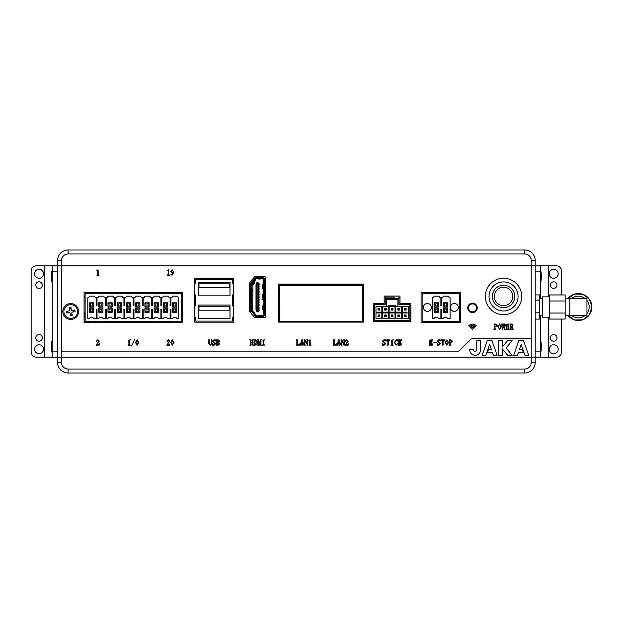 <?xml version="1.0" encoding="UTF-8"?>
<svg xmlns="http://www.w3.org/2000/svg" width="623" height="623" viewBox="0 0 623 623"><rect width="100%" height="100%" fill="white"/><g stroke="black" fill="none" stroke-linecap="round" stroke-linejoin="round"><path stroke-width="0.93" d="M57.542 271.122L52.262 271.122L52.262 265.842L57.542 265.842L57.542 357.158L535.219 357.158L535.219 362.438A10.56 10.56 0 0 1 524.659 372.99L68.094 372.99A10.56 10.56 0 0 1 57.542 362.438A10.56 10.56 0 0 0 68.094 372.99A10.56 10.56 0 0 1 57.542 362.438L57.542 357.158L52.262 357.158L52.262 351.878L57.542 351.878M467.756 307.855A4.75 4.75 0 0 0 472.507 312.606A4.75 4.75 0 0 0 477.257 307.855A4.75 4.75 0 0 0 472.507 303.105A4.75 4.75 0 0 0 467.756 307.855M62.822 311.5A7.92 7.92 0 0 0 70.734 319.42A7.92 7.92 0 0 0 78.654 311.5A7.92 7.92 0 0 0 70.734 303.58A7.92 7.92 0 0 0 62.822 311.5M505.907 324.24L508.781 324.022L508.968 325.12L507.831 324.24L506.701 324.482L506.701 326.366L508.313 325.564L508.313 327.394L506.701 326.584L506.701 328.835L507.768 329.076L509.038 328.056L508.859 329.302L505.744 329.302L506.188 328.835L505.907 324.24M334.224 340.322L334.224 344.667L335.345 344.916L336.56 343.888L336.436 345.134L333.266 345.134L333.71 344.667L333.71 340.322L333.266 339.854L334.66 339.854L334.224 340.322M499.623 323.944L501.351 326.647L499.623 329.372L497.902 326.647L499.623 323.944M450.927 342.642L449.962 342.642L450.406 345.134L449.012 345.134L449.456 344.667L449.456 340.322L449.012 339.854L450.842 339.854L452.462 341.202L450.927 342.642M443.662 344.916L441.972 345.134L442.564 344.667L442.564 340.384L442.283 340.072L441.092 340.999L441.372 339.854L444.292 339.854L444.542 340.999L443.444 340.072L443.078 340.415L443.078 344.667L443.662 344.916M346.676 343L347.634 341.147L346.637 340.002L345.734 340.695L345.664 341.544L345.29 341.085L346.754 339.784L348.226 341.085L345.586 344.69L347.4 344.69L348.296 343.818L348.109 345.134L345.22 345.134L346.676 343M173.895 342.479L172.337 345.204L170.749 342.479L172.337 339.784L173.895 342.479M98.099 269.845L98.232 274.486L99.112 275.195L96.838 275.195L97.718 274.494L97.718 270.849L96.838 270.359L98.099 269.845M168.568 269.845L168.693 274.486L169.573 275.195L167.299 275.195L168.179 274.494L168.179 270.849L167.299 270.359L168.568 269.845M468.776 325.712L469.625 326.561A4.081 4.081 0 0 1 475.396 326.561L476.245 325.712A5.28 5.28 0 0 0 468.776 325.712M472.507 329.442L473.496 328.453A1.402 1.402 0 0 0 471.518 328.453L472.507 329.442M470.147 327.083L470.996 327.932A2.134 2.134 0 0 1 474.017 327.932L474.866 327.083A3.341 3.341 0 0 0 470.147 327.083M436.622 342.494L433.18 342.276L436.622 342.494M401.851 344.916L400.48 345.134L400.698 344.457L399.662 342.284L399.211 342.938L399.647 345.134L398.253 345.134L398.697 344.667L398.697 340.322L398.253 339.854L399.647 339.854L399.211 342.549L400.651 340.501L400.34 339.854L401.625 339.854L400.005 341.801L401.851 344.916M391.587 340.072L393.417 339.854L392.389 340.322L392.389 344.667L393.417 345.134L390.855 345.134L391.875 344.667L391.587 340.072M385.209 343.779L382.569 341.085L384.072 339.784L385.388 339.784L385.497 341.038L384.025 340.002L383.005 341.022L385.645 343.779L384.134 345.204L382.748 345.204L382.491 343.655L384.157 344.986L385.209 343.779M305.091 339.854L307.116 343.88L307.178 340.322L306.664 339.854L307.91 339.854L307.396 340.322L307.396 345.134L304.888 340.563L304.834 344.667L305.348 345.134L304.102 345.134L304.608 344.667L304.608 340.322L304.102 339.854L305.091 339.854M297.35 340.322L297.35 344.667L298.472 344.916L299.694 343.888L299.57 345.134L296.4 345.134L296.844 344.667L296.844 340.322L296.4 339.854L297.794 339.854L297.35 340.322M260.982 340.322L260.982 344.667L261.426 345.134L260.032 345.134L260.469 340.688L259.378 345.134L258.202 340.773L258.638 345.134L257.54 345.134L257.977 344.667L257.977 340.322L257.54 339.854L258.514 339.854L259.37 343.841L260.375 339.854L261.426 339.854L260.982 340.322M252.993 340.322L252.993 344.667L253.436 345.134L252.042 345.134L252.479 342.494L250.719 342.494L251.162 345.134L249.768 345.134L250.205 344.667L250.205 340.322L249.768 339.854L251.162 339.854L250.719 342.276L252.479 342.276L252.042 339.854L253.436 339.854L252.993 340.322M215.184 343.779L212.544 341.085L214.055 339.784L215.371 339.784L215.48 341.038L214.001 340.002L212.988 341.022L215.628 343.779L214.117 345.204L212.731 345.204L212.474 343.655L214.141 344.986L215.184 343.779M128.704 340.072L130.526 339.854L129.506 340.322L129.506 344.667L130.526 345.134L127.964 345.134L128.992 344.667L128.704 340.072M137.161 339.784L138.89 342.479L137.161 345.204L135.44 342.479L137.161 339.784M182.259 322.317L182.259 292.499L84.082 292.499L84.082 322.317L182.259 322.317M233.555 322.177L233.555 278.652L194.765 278.652L194.765 322.177L233.555 322.177M249.714 311.477L254.309 317.224A1.316 1.316 0 0 0 255.337 317.714L264.331 317.714A1.316 1.316 0 0 0 265.655 316.398L265.655 277.866A1.316 1.316 0 0 0 264.331 276.55L255.337 276.55A1.316 1.316 0 0 0 254.309 277.04L249.714 282.78A1.316 1.316 0 0 0 249.426 283.605L249.426 310.659A1.316 1.316 0 0 0 249.714 311.477M363.606 322.138L363.606 284.104L278.676 284.104L278.676 322.138L363.606 322.138M373.309 303.611L373.309 321.499L410.884 321.499L410.884 303.611L400.013 303.611L400.013 296.057L384.181 296.057L384.181 303.611L373.309 303.611M460.67 322.317L460.67 292.499L421.086 292.499L421.086 322.317L460.67 322.317M456.939 351.878L61.498 351.878L61.498 357.158L57.573 357.158L57.573 265.842L535.219 265.842L535.219 357.158L531.255 357.158L531.255 338.686L472.32 338.686A2.64 2.64 0 0 0 470.458 339.457L458.808 351.107A2.64 2.64 0 0 1 456.939 351.878M134.856 339.247L131.702 345.866L134.856 339.247M209.32 343.935L210.27 344.986L211.376 343.904L211.376 340.322L210.932 339.854L212.03 339.854L211.594 343.888L210.216 345.204L208.806 343.919L208.37 339.854L209.764 339.854L209.32 340.322L209.32 343.935M218.214 345.134L216.282 345.134L216.796 344.667L216.796 340.322L216.282 339.854L218.105 339.854L219.584 341.061L218.611 342.276L219.802 343.779L218.214 345.134M254.239 344.667L254.239 340.322L253.802 339.854L255.173 339.854C256.614 340.033 257.307 340.874 257.244 342.385C257.354 344.028 256.637 344.94 255.103 345.134L253.802 345.134L254.239 344.667M262.968 340.072L264.798 339.854L263.77 340.322L263.77 344.667L264.798 345.134L262.228 345.134L263.256 344.667L262.968 340.072M302.864 344.542L302.537 343.156L301.166 343.156L301.244 345.134L300.138 345.134L301.75 339.862L302.241 339.706L303.876 344.916L302.521 345.134L302.864 344.542M310.129 339.784L310.254 344.426L311.134 345.134L308.86 345.134L309.74 344.433L309.74 340.789L308.86 340.298L310.129 339.784M388.947 344.916L387.257 345.134L387.849 344.667L387.849 340.384L387.568 340.072L386.377 340.999L386.657 339.854L389.577 339.854L389.827 340.999L388.729 340.072L388.355 340.415L388.355 344.667L388.947 344.916M397.739 343.686L396.189 345.204L394.297 342.51L396.329 339.784L397.482 339.784L397.739 341.116L396.251 340.002L394.881 342.51L396.22 344.986L397.739 343.686M429.379 340.072L432.253 339.854L432.44 340.952L431.303 340.072L430.174 340.322L430.174 342.198L431.786 341.396L431.786 343.226L430.174 342.424L430.174 344.675L431.233 344.916L432.51 343.888L432.331 345.134L429.216 345.134L429.66 344.667L429.379 340.072M439.924 343.779L437.284 341.085L438.787 339.784L440.103 339.784L440.212 341.038L438.74 340.002L437.72 341.022L440.36 343.779L438.849 345.204L437.463 345.204L437.214 343.655L438.872 344.986L439.924 343.779M173.311 272.352L172.088 273.217L170.749 271.581L172.275 269.845L173.895 272.267L172.01 275.273L171.037 274.611L171.348 274.245L172.003 275.055L173.311 272.352M168.241 343L169.207 341.147L168.21 340.002L167.307 340.695L167.237 341.544L166.863 341.085L168.327 339.784L169.791 341.085L167.151 344.69L168.973 344.69L169.869 343.818L169.682 345.134L166.785 345.134L168.241 343M97.78 343L98.746 341.147L97.741 340.002L96.838 340.695L96.767 341.544L96.394 341.085L97.866 339.784L99.33 341.085L96.69 344.69L98.512 344.69L99.4 343.818L99.213 345.134L96.324 345.134L97.78 343M341.957 339.854L343.982 343.88L344.044 340.322L343.53 339.854L344.776 339.854L344.262 340.322L344.262 345.134L341.762 340.563L341.7 344.667L342.214 345.134L340.968 345.134L341.482 344.667L341.482 340.322L340.968 339.854L341.957 339.854M446.847 339.784L448.576 342.479L446.847 345.204L445.126 342.479L446.847 339.784M495.791 326.81L494.826 326.81L495.262 329.302L493.868 329.302L494.312 328.835L494.312 324.482L493.868 324.022L495.706 324.022L497.318 325.37L495.791 326.81M339.73 344.542L339.403 343.156L338.032 343.156L338.11 345.134L337.004 345.134L338.616 339.862L339.107 339.706L340.75 344.916L339.395 345.134L339.73 344.542M511.53 324.022L513.002 325.261L511.896 326.623L513.297 329.302L512.449 329.302L511.374 326.662L510.735 326.662L511.172 329.302L509.778 329.302L510.221 328.835L510.221 324.482L509.778 324.022L511.53 324.022M504.513 324.022L505.455 324.24L504.28 329.302L503.579 326.047L502.668 329.302L501.64 324.022L502.8 324.022L502.831 327.9L503.439 325.089L503.034 324.022L504.171 324.022L504.287 327.324L504.513 324.022M479.944 352.361L480.512 350.453L480.528 340.54L476.852 340.54L476.587 350.796L475.123 351.606L473.659 350.811L473.348 349.682L469.695 349.682L470.092 351.917M473.659 350.811L473.348 349.682L473.659 350.811M476.587 350.796L475.123 351.606L474.274 351.388M474.025 355.188L475.123 355.297C478.168 355.04 479.967 353.428 480.512 350.453L480.528 349.448M469.695 349.869C469.999 353.171 471.813 354.985 475.123 355.297L476.463 355.126M477.101 354.923L477.74 354.619M479.414 353.179L479.694 352.789M470.116 351.979L470.342 352.447M472.086 354.37L472.53 354.635M473.005 354.869L473.503 355.048M524.916 355.258L528.647 355.258L523.507 340.563L518.803 340.563L513.702 355.258L517.402 355.258L518.336 352.571L523.359 352.571L522.245 349.386L519.442 349.386L521.171 344.371L524.916 355.258M502.286 340.579L498.579 340.579L498.579 355.281L502.286 355.281L502.286 348.833L507.613 355.274L512.137 355.274L506.078 347.946L512.137 340.617L507.605 340.617L502.286 347.058L502.286 340.579M488.533 349.386L487.42 352.571L492.45 352.571L493.385 355.258L497.076 355.258L491.983 340.563L487.272 340.563L482.14 355.258L485.87 355.258L489.608 344.371L491.337 349.386L488.533 349.386M137.161 340.002L136.024 342.463L137.161 344.986L138.298 342.463L137.161 340.002M217.583 344.916L219.218 343.709L218.011 342.424L217.31 342.424L217.583 344.916M218.081 342.198L219 341.077L217.575 340.072L217.31 342.198L218.081 342.198M255.087 344.916L256.66 342.448L255.181 340.072L254.752 340.322L255.087 344.916M302.513 342.938L301.851 340.376L301.213 342.938L302.513 342.938M172.267 270.063L171.263 271.542L172.182 272.929L173.311 271.698L172.267 270.063M173.311 342.479L172.337 340.002L171.333 342.479L172.337 344.986L173.311 342.479M446.847 340.002L445.71 342.463L446.847 344.986L447.984 342.463L446.847 340.002M449.962 342.424L450.725 342.424L451.87 341.233L450.663 340.072L449.962 340.314L449.962 342.424M494.826 326.584L495.581 326.584L496.733 325.401L495.519 324.24L494.826 324.482L494.826 326.584M499.623 324.17L498.493 326.631L499.623 329.154L500.76 326.631L499.623 324.17M339.379 342.938L338.717 340.376L338.087 342.938L339.379 342.938M510.735 324.482L510.735 326.436L511.382 326.436L512.418 325.323L511.327 324.24L510.735 324.482M279.369 321.266L362.477 321.266L362.477 285.373L279.369 285.373L279.345 321.266L279.369 285.373M423.461 307.412A3.956 3.956 90 0 0 427.417 311.368A3.956 3.956 90 0 0 431.373 307.412A3.956 3.956 90 0 0 427.417 303.448A3.956 3.956 90 0 0 423.461 307.412M429.006 311.033A3.956 3.956 90 0 0 429.006 303.783M450.374 307.412A3.956 3.956 90 0 0 454.338 311.368A3.956 3.956 90 0 0 458.294 307.412A3.956 3.956 90 0 0 454.338 303.448A3.956 3.956 90 0 0 450.374 307.412M455.927 311.033A3.956 3.956 90 0 0 455.927 303.783M444.44 322.317L444.44 321.266L444.44 322.317M446.551 322.317L446.551 321.266M435.204 322.317L435.204 321.266L435.204 322.317M437.315 322.317L437.315 321.266M459.61 293.55L422.137 293.55L422.137 321.266L459.61 321.266L459.61 293.55M443.249 296.19L448.529 296.19A1.581 1.581 -90 0 0 450.11 297.778L450.11 318.626L450.11 297.778A1.581 1.581 -90 0 1 448.529 296.19L443.249 296.19A1.581 1.581 -90 0 1 441.668 297.778L440.874 297.778A1.581 1.581 -90 0 1 439.293 296.19L434.013 296.19A1.581 1.581 -90 0 1 432.432 297.778L432.432 318.626L433.974 318.626A2.64 2.64 -90 0 1 438.545 318.626L443.21 318.626A2.64 2.64 -90 0 1 447.781 318.626L450.11 318.626L447.781 318.626M445.352 317.309A2.64 2.64 90 0 0 443.21 318.626M440.874 318.626L440.874 309.32L440.874 318.626L438.545 318.626M436.108 317.309A2.64 2.64 90 0 0 433.974 318.626L432.432 318.626M434.013 296.19L439.293 296.19A1.581 1.581 -90 0 0 440.874 297.778L440.874 305.652L440.874 297.778L441.668 297.778L441.668 305.652L440.874 305.652M443.381 312.294L443.381 308.066L443.381 312.294L447.602 312.294L447.602 308.066L443.381 308.066L444.44 309.125L444.44 311.235L443.381 312.294M443.381 307.014L443.381 302.794L443.381 307.014L447.602 307.014L447.602 302.794L443.381 302.794L444.44 303.845L444.44 305.955L443.381 307.014M434.145 312.294L434.145 308.066L434.145 312.294L438.366 312.294L438.366 308.066L434.145 308.066L435.204 309.125L435.204 311.235L434.145 312.294M434.145 307.014L434.145 302.794L434.145 307.014L438.366 307.014L438.366 302.794L434.145 302.794L435.204 303.845L435.204 305.955L434.145 307.014M440.874 309.32L441.668 309.32L441.668 318.626M447.602 312.294L446.551 311.235L444.44 311.235M446.551 311.235L446.551 309.125L444.44 309.125M446.551 309.125L447.602 308.066M447.602 307.014L446.551 305.955L444.44 305.955M446.551 305.955L446.551 303.845L444.44 303.845M446.551 303.845L447.602 302.794M438.366 312.294L437.315 311.235L435.204 311.235M437.315 311.235L437.315 309.125L435.204 309.125M437.315 309.125L438.366 308.066M438.366 307.014L437.315 305.955L435.204 305.955M437.315 305.955L437.315 303.845L435.204 303.845M437.315 303.845L438.366 302.794M389.718 297.116L385.762 297.116A0.53 0.53 135 0 0 385.232 297.646L385.232 302.474L386.291 302.474L386.291 299.359L397.902 299.359L397.902 302.474L398.961 302.474L398.961 304.663L409.833 304.663L409.833 320.448L374.361 320.448L374.361 321.234L375.942 321.234L375.942 320.448M376.86 321.499L376.86 320.448M378.371 320.448L378.371 321.499M379.43 321.499L379.43 320.448M380.949 320.448L380.949 321.499M403.245 321.499L403.245 320.448M404.763 320.448L404.763 321.499L404.763 320.448M405.822 321.499L405.822 320.448M407.333 320.448L407.333 321.499M409.833 320.448L409.833 321.234L408.244 321.234L408.244 320.448M401.625 312.964L401.625 318.742L395.769 318.742L395.769 312.964L401.625 312.964L401.625 318.742L395.769 318.742M404.763 312.964L404.763 312.146L402.365 312.146L402.365 306.368L408.221 306.368L408.221 318.742L402.365 318.742L402.365 312.964L406.344 312.964L406.344 312.146L404.763 312.146M381.829 312.964L381.829 318.742L375.973 318.742L375.973 312.964L381.829 312.964L381.829 318.742L375.973 318.742M375.973 312.146L381.829 312.146L375.973 312.146L375.973 306.368L381.829 306.368L381.829 312.146L381.829 306.368M388.425 312.964L388.425 318.742L382.569 318.742L382.569 312.964L388.425 312.964L388.425 318.742L382.569 318.742M395.029 312.964L395.029 318.742L389.165 318.742L389.165 312.964L395.029 312.964L395.029 318.742L389.165 318.742M389.165 312.146L395.029 312.146L389.165 312.146L389.165 306.368L395.029 306.368L395.029 312.146L395.029 306.368M397.902 302.474L397.902 306.368L401.625 306.368L401.625 312.146L395.769 312.146L395.769 305.644L388.425 305.644L388.425 312.146L382.569 312.146L382.569 306.368L386.291 306.368L386.291 302.474M385.232 302.474L385.232 304.663L374.361 304.663L374.361 320.448M384.664 320.448L384.664 321.499L384.664 320.448M391.26 320.448L391.26 321.499L391.26 320.448M397.856 320.448L397.856 321.499L397.856 320.448M385.232 297.646L385.232 304.663L385.232 297.646A0.53 0.53 -45 0 1 385.762 297.116L394.468 297.116M402.365 318.742L408.221 318.742L408.221 306.368M382.569 312.146L388.425 312.146L388.425 305.644L395.769 305.644M395.769 312.146L401.625 312.146L401.625 306.368M378.457 308.813L379.742 308.416L378.06 308.416L378.06 310.09L378.06 308.416L379.742 308.416L379.742 310.09L378.06 310.09L378.457 309.701L378.06 308.416M378.06 316.694L378.06 315.012L378.06 316.694L378.457 316.297L378.06 315.012L379.742 315.012L378.06 315.012L379.742 315.012L379.742 316.694L378.06 316.694M385.061 308.813L386.338 308.416L386.338 310.09L384.664 310.09L384.664 308.416L384.664 310.09L385.061 309.701L384.664 308.416L386.338 308.416L384.664 308.416M386.338 321.499L386.338 320.448M384.664 316.694L384.664 315.012L384.664 316.694L385.061 316.297L384.664 315.012L386.338 315.012L384.664 315.012L386.338 315.012L386.338 316.694L384.664 316.694M391.657 308.813L392.934 308.416L392.934 310.09L391.26 310.09L391.26 308.416L391.26 310.09L391.657 309.701L391.26 308.416L392.934 308.416L391.26 308.416M392.934 321.499L392.934 320.448M391.26 316.694L391.26 315.012L391.26 316.694L391.657 316.297L391.26 315.012L392.934 315.012L391.26 315.012L392.934 315.012L392.934 316.694L391.26 316.694M398.253 308.813L399.53 308.416L399.53 310.09L397.856 310.09L397.856 308.416L397.856 310.09L398.253 309.701L397.856 308.416L399.53 308.416L397.856 308.416M399.53 321.499L399.53 320.448M397.856 316.694L397.856 315.012L397.856 316.694L398.253 316.297L397.856 315.012L399.53 315.012L397.856 315.012L399.53 315.012L399.53 316.694L397.856 316.694M406.134 310.09L405.737 309.701L406.134 308.416L404.452 308.416L404.452 310.09L404.452 308.416L406.134 308.416L406.134 310.09L404.452 310.09L404.849 309.701L404.452 308.416M404.452 316.694L404.452 315.012L404.452 316.694L404.849 316.297L404.452 315.012L406.134 315.012L404.452 315.012L406.134 315.012L406.134 316.694L404.452 316.694M398.961 302.474L398.961 297.646A0.53 0.53 -45 0 0 398.432 297.116L398.432 297.116A0.53 0.53 135 0 1 398.72 297.202M406.344 312.964L408.221 312.964M402.365 312.146L406.344 312.146M386.291 306.368L388.425 306.368M395.769 306.368L397.902 306.368L397.902 299.359M398.961 298.619L385.232 298.619M405.737 309.701L404.849 309.701M398.253 315.409L399.53 315.012L397.856 315.012M399.53 316.694L398.253 316.297M399.133 316.297L399.133 315.409M404.849 315.409L406.134 315.012L404.452 315.012M406.134 316.694L404.849 316.297M405.737 316.297L405.737 315.409M405.737 308.813L404.849 308.813M378.457 315.409L379.742 315.012L378.06 315.012M379.742 316.694L378.457 316.297M379.345 316.297L379.345 315.409M379.742 310.09L378.457 309.701M379.345 309.701L379.345 308.813M385.061 315.409L386.338 315.012L384.664 315.012M386.338 316.694L385.061 316.297M385.941 316.297L385.941 315.409M391.657 315.409L392.934 315.012L391.26 315.012M392.934 316.694L391.657 316.297M392.537 316.297L392.537 315.409M392.934 310.09L391.657 309.701M392.537 309.701L392.537 308.813M386.338 310.09L385.061 309.701M385.941 309.701L385.941 308.813M399.53 310.09L398.253 309.701M399.133 309.701L399.133 308.813M84.082 321.203L85.141 321.203L84.082 321.203M84.635 316.951L84.635 317.551A0.397 0.397 -164.7 0 0 85.032 317.948L85.063 317.948A2.383 2.383 -164.7 0 0 85.141 317.948A2.383 2.383 -164.7 0 1 85.063 317.948L85.032 317.948A0.397 0.397 -164.7 0 1 84.635 317.551L84.635 316.951A0.397 0.397 -164.7 0 1 84.853 316.593A1.145 1.145 -164.7 0 0 85.141 316.398M84.635 313.571L84.635 314.179A0.397 0.397 -164.7 0 0 84.853 314.529A1.145 1.145 -164.7 0 1 85.141 314.724A1.145 1.145 15.3 0 0 84.853 314.529A0.397 0.397 -164.7 0 1 84.635 314.179L84.635 313.571A0.397 0.397 -164.7 0 1 85.032 313.174L85.063 313.174A2.383 2.383 -164.7 0 1 85.141 313.182M84.082 315.059A0.576 0.576 -164.7 0 1 84.93 315.565A0.576 0.576 -164.7 0 1 84.082 316.063A0.576 0.576 -164.7 0 0 84.93 315.565M84.3 321.203L85.141 321.203M84.082 319.887L85.141 319.887M85.141 312.364L84.082 312.364L85.141 312.364M84.082 300.964L85.141 300.964M194.765 294.897L195.817 294.897L195.817 305.932L194.765 305.932M233.555 283.286L232.504 283.286L232.504 279.711L195.817 279.711L195.817 283.286L194.765 283.286M194.765 317.543L195.817 317.543L195.817 321.118L232.504 321.118L232.504 317.543L233.555 317.543M229.996 295.839L229.996 282.351L229.996 295.839L198.324 295.839L198.324 282.351L229.996 282.351L198.324 282.351M229.996 318.478L229.996 305.075L229.996 318.478L198.324 318.478L198.324 305.075L229.996 305.075L198.324 305.075M233.555 305.932L232.504 305.932L232.504 294.897L233.555 294.897M229.334 287.787L198.986 287.787L229.334 287.787L229.334 283.831L198.986 283.831L198.986 287.787L198.986 283.831M229.334 310.223L198.986 310.223L229.334 310.223L229.334 306.259L198.986 306.259L198.986 310.223L198.986 306.259M173.677 322.317L173.677 321.266L173.677 322.317M175.787 322.317L175.787 321.266M164.441 322.317L164.441 321.266L164.441 322.317M166.551 322.317L166.551 321.266M155.205 322.317L155.205 321.266L155.205 322.317M157.315 322.317L157.315 321.266M145.969 322.317L145.969 321.266L145.969 322.317M148.079 322.317L148.079 321.266M136.733 322.317L136.733 321.266L136.733 322.317M138.843 322.317L138.843 321.266M127.497 322.317L127.497 321.266L127.497 322.317M129.607 322.317L129.607 321.266M118.261 322.317L118.261 321.266L118.261 322.317M120.371 322.317L120.371 321.266M109.017 322.317L109.017 321.266L109.017 322.317M111.135 322.317L111.135 321.266M99.781 322.317L99.781 321.266L99.781 322.317M101.892 322.317L101.892 321.266M90.545 322.317L90.545 321.266L90.545 322.317M92.656 322.317L92.656 321.266L94.12 321.266M181.2 293.55L85.141 293.55L85.141 321.266L181.2 321.266L181.2 293.55M172.493 296.19L177.773 296.19A1.581 1.581 -90 0 0 178.56 297.56L178.56 318.626L178.56 297.56A1.581 1.581 -90 0 1 177.773 296.19L172.493 296.19A1.581 1.581 -90 0 1 170.904 297.778L170.118 297.778A1.581 1.581 -90 0 1 168.529 296.19L163.257 296.19A1.581 1.581 -90 0 1 161.668 297.778L160.882 297.778A1.581 1.581 -90 0 1 159.293 296.19L154.021 296.19A1.581 1.581 -90 0 1 152.433 297.778L151.646 297.778A1.581 1.581 -90 0 1 150.057 296.19L144.777 296.19A1.581 1.581 -90 0 1 143.197 297.778L142.402 297.778A1.581 1.581 -90 0 1 140.821 296.19L135.541 296.19A1.581 1.581 -90 0 1 133.961 297.778L133.166 297.778A1.581 1.581 -90 0 1 131.585 296.19L126.305 296.19A1.581 1.581 -90 0 1 124.725 297.778L123.93 297.778A1.581 1.581 -90 0 1 122.349 296.19L117.069 296.19A1.581 1.581 -90 0 1 115.489 297.778L114.694 297.778A1.581 1.581 -90 0 1 113.113 296.19L107.834 296.19A1.581 1.581 -90 0 1 106.253 297.778L105.458 297.778A1.581 1.581 -90 0 1 103.877 296.19L98.598 296.19A1.581 1.581 -90 0 1 97.017 297.778L96.222 297.778A1.581 1.581 -90 0 1 94.641 296.19L89.362 296.19A1.581 1.581 -90 0 1 87.773 297.778L87.773 318.626L89.315 318.626A2.64 2.64 -90 0 1 93.886 318.626L98.551 318.626A2.64 2.64 -90 0 1 103.122 318.626L107.795 318.626A2.64 2.64 -90 0 1 112.366 318.626L117.031 318.626A2.64 2.64 -90 0 1 121.602 318.626L126.267 318.626A2.64 2.64 -90 0 1 130.838 318.626L135.502 318.626A2.64 2.64 -90 0 1 140.074 318.626L144.738 318.626A2.64 2.64 -90 0 1 149.31 318.626L153.974 318.626A2.64 2.64 -90 0 1 158.546 318.626L163.21 318.626A2.64 2.64 -90 0 1 167.782 318.626L172.446 318.626A2.64 2.64 -90 0 1 177.018 318.626L178.56 318.626L177.018 318.626M174.588 317.309A2.64 2.64 90 0 0 172.446 318.626M170.118 318.626L170.118 309.32L170.118 318.626L167.782 318.626M165.352 317.309A2.64 2.64 90 0 0 163.21 318.626M160.882 318.626L160.882 309.32L160.882 318.626L158.546 318.626M156.116 317.309A2.64 2.64 90 0 0 153.974 318.626M151.646 318.626L151.646 309.32L151.646 318.626L149.31 318.626M146.88 317.309A2.64 2.64 90 0 0 144.738 318.626M142.402 318.626L142.402 309.32L142.402 318.626L140.074 318.626M137.644 317.309A2.64 2.64 90 0 0 135.502 318.626M133.166 318.626L133.166 309.32L133.166 318.626L130.838 318.626M128.408 317.309A2.64 2.64 90 0 0 126.267 318.626M123.93 318.626L123.93 309.32L123.93 318.626L121.602 318.626M119.164 317.309A2.64 2.64 90 0 0 117.031 318.626M114.694 318.626L114.694 309.32L114.694 318.626L112.366 318.626M109.928 317.309A2.64 2.64 90 0 0 107.795 318.626M105.458 318.626L105.458 309.32L105.458 318.626L103.122 318.626M100.692 317.309A2.64 2.64 90 0 0 98.551 318.626M96.222 318.626L96.222 309.32L96.222 318.626L93.886 318.626M91.456 317.309A2.64 2.64 90 0 0 89.315 318.626L87.773 318.626M89.362 296.19L94.641 296.19A1.581 1.581 -90 0 0 96.222 297.778L96.222 305.652L96.222 297.778L97.017 297.778L97.017 305.652L96.222 305.652M98.598 296.19L103.877 296.19A1.581 1.581 -90 0 0 105.458 297.778L105.458 305.652L105.458 297.778L106.253 297.778L106.253 305.652L105.458 305.652M107.834 296.19L113.113 296.19A1.581 1.581 -90 0 0 114.694 297.778L114.694 305.652L114.694 297.778L115.489 297.778L115.489 305.652L114.694 305.652M117.069 296.19L122.349 296.19A1.581 1.581 -90 0 0 123.93 297.778L123.93 305.652L123.93 297.778L124.725 297.778L124.725 305.652L123.93 305.652M126.305 296.19L131.585 296.19A1.581 1.581 -90 0 0 133.166 297.778L133.166 305.652L133.166 297.778L133.961 297.778L133.961 305.652L133.166 305.652M135.541 296.19L140.821 296.19A1.581 1.581 -90 0 0 142.402 297.778L142.402 305.652L142.402 297.778L143.197 297.778L143.197 305.652L142.402 305.652M144.777 296.19L150.057 296.19A1.581 1.581 -90 0 0 151.646 297.778L151.646 305.652L151.646 297.778L152.433 297.778L152.433 305.652L151.646 305.652M154.021 296.19L159.293 296.19A1.581 1.581 -90 0 0 160.882 297.778L160.882 305.652L160.882 297.778L161.668 297.778L161.668 305.652L160.882 305.652M163.257 296.19L168.529 296.19A1.581 1.581 -90 0 0 170.118 297.778L170.118 305.652L170.118 297.778L170.904 297.778L170.904 305.652L170.118 305.652M170.118 309.32L170.904 309.32L170.904 318.626M96.222 309.32L97.017 309.32L97.017 318.626M105.458 309.32L106.253 309.32L106.253 318.626M114.694 309.32L115.489 309.32L115.489 318.626M123.93 309.32L124.725 309.32L124.725 318.626M133.166 309.32L133.961 309.32L133.961 318.626M142.402 309.32L143.197 309.32L143.197 318.626M151.646 309.32L152.433 309.32L152.433 318.626M160.882 309.32L161.668 309.32L161.668 318.626M173.677 309.125L173.677 311.235L172.626 312.294L172.626 308.066L172.626 312.294L176.846 312.294L176.846 308.066L172.626 308.066L173.677 309.125L175.787 309.125L176.846 308.066M164.441 309.125L164.441 311.235L163.39 312.294L163.39 308.066L163.39 312.294L167.61 312.294L167.61 308.066L163.39 308.066L164.441 309.125L166.551 309.125L167.61 308.066M155.205 309.125L155.205 311.235L154.146 312.294L154.146 308.066L154.146 312.294L158.374 312.294L158.374 308.066L154.146 308.066L155.205 309.125L157.315 309.125L158.374 308.066M145.969 309.125L145.969 311.235L144.91 312.294L144.91 308.066L144.91 312.294L149.138 312.294L149.138 308.066L144.91 308.066L145.969 309.125L148.079 309.125L149.138 308.066M136.733 309.125L136.733 311.235L135.674 312.294L135.674 308.066L135.674 312.294L139.895 312.294L139.895 308.066L135.674 308.066L136.733 309.125L138.843 309.125L139.895 308.066M127.497 309.125L127.497 311.235L126.438 312.294L126.438 308.066L126.438 312.294L130.659 312.294L130.659 308.066L126.438 308.066L127.497 309.125L129.607 309.125L130.659 308.066M118.261 309.125L118.261 311.235L117.202 312.294L117.202 308.066L117.202 312.294L121.423 312.294L121.423 308.066L117.202 308.066L118.261 309.125L120.371 309.125L121.423 308.066M109.017 309.125L109.017 311.235L107.966 312.294L107.966 308.066L107.966 312.294L112.187 312.294L112.187 308.066L107.966 308.066L109.017 309.125L111.135 309.125L112.187 308.066M98.73 312.294L98.73 308.066L98.73 312.294L102.951 312.294L102.951 308.066L98.73 308.066L99.781 309.125L99.781 311.235L98.73 312.294M173.677 303.845L173.677 305.955L172.626 307.014L172.626 302.794L172.626 307.014L176.846 307.014L176.846 302.794L172.626 302.794L173.677 303.845L175.787 303.845L176.846 302.794M164.441 303.845L164.441 305.955L163.39 307.014L163.39 302.794L163.39 307.014L167.61 307.014L167.61 302.794L163.39 302.794L164.441 303.845L166.551 303.845L167.61 302.794M155.205 303.845L155.205 305.955L154.146 307.014L154.146 302.794L154.146 307.014L158.374 307.014L158.374 302.794L154.146 302.794L155.205 303.845L157.315 303.845L158.374 302.794M145.969 303.845L145.969 305.955L144.91 307.014L144.91 302.794L144.91 307.014L149.138 307.014L149.138 302.794L144.91 302.794L145.969 303.845L148.079 303.845L149.138 302.794M136.733 303.845L136.733 305.955L135.674 307.014L135.674 302.794L135.674 307.014L139.895 307.014L139.895 302.794L135.674 302.794L136.733 303.845L138.843 303.845L139.895 302.794M127.497 303.845L127.497 305.955L126.438 307.014L126.438 302.794L126.438 307.014L130.659 307.014L130.659 302.794L126.438 302.794L127.497 303.845L129.607 303.845L130.659 302.794M118.261 303.845L118.261 305.955L117.202 307.014L117.202 302.794L117.202 307.014L121.423 307.014L121.423 302.794L117.202 302.794L118.261 303.845L120.371 303.845L121.423 302.794M109.017 303.845L109.017 305.955L107.966 307.014L107.966 302.794L107.966 307.014L112.187 307.014L112.187 302.794L107.966 302.794L109.017 303.845L111.135 303.845L112.187 302.794M98.73 307.014L98.73 302.794L98.73 307.014L102.951 307.014L102.951 302.794L98.73 302.794L99.781 303.845L99.781 305.955L98.73 307.014M89.494 312.294L89.494 308.066L89.494 312.294L93.715 312.294L93.715 308.066L89.494 308.066L90.545 309.125L90.545 311.235L89.494 312.294M89.494 307.014L89.494 302.794L89.494 307.014L93.715 307.014L93.715 302.794L89.494 302.794L90.545 303.845L90.545 305.955L89.494 307.014M173.677 311.235L175.787 311.235L175.787 309.125M175.787 311.235L176.846 312.294M164.441 311.235L166.551 311.235L166.551 309.125M166.551 311.235L167.61 312.294M155.205 311.235L157.315 311.235L157.315 309.125M157.315 311.235L158.374 312.294M145.969 311.235L148.079 311.235L148.079 309.125M148.079 311.235L149.138 312.294M136.733 311.235L138.843 311.235L138.843 309.125M138.843 311.235L139.895 312.294M127.497 311.235L129.607 311.235L129.607 309.125M129.607 311.235L130.659 312.294M118.261 311.235L120.371 311.235L120.371 309.125M120.371 311.235L121.423 312.294M109.017 311.235L111.135 311.235L111.135 309.125M111.135 311.235L112.187 312.294M102.951 312.294L101.892 311.235L99.781 311.235M101.892 311.235L101.892 309.125L99.781 309.125M101.892 309.125L102.951 308.066M173.677 305.955L175.787 305.955L175.787 303.845M175.787 305.955L176.846 307.014M164.441 305.955L166.551 305.955L166.551 303.845M166.551 305.955L167.61 307.014M155.205 305.955L157.315 305.955L157.315 303.845M157.315 305.955L158.374 307.014M145.969 305.955L148.079 305.955L148.079 303.845M148.079 305.955L149.138 307.014M136.733 305.955L138.843 305.955L138.843 303.845M138.843 305.955L139.895 307.014M127.497 305.955L129.607 305.955L129.607 303.845M129.607 305.955L130.659 307.014M118.261 305.955L120.371 305.955L120.371 303.845M120.371 305.955L121.423 307.014M109.017 305.955L111.135 305.955L111.135 303.845M111.135 305.955L112.187 307.014M102.951 307.014L101.892 305.955L99.781 305.955M101.892 305.955L101.892 303.845L99.781 303.845M101.892 303.845L102.951 302.794M93.715 312.294L92.656 311.235L90.545 311.235M92.656 311.235L92.656 309.125L90.545 309.125M92.656 309.125L93.715 308.066M93.715 307.014L92.656 305.955L90.545 305.955M92.656 305.955L92.656 303.845L90.545 303.845M92.656 303.845L93.715 302.794M57.277 321.102L57.277 307.116L57.542 321.102M57.542 307.116L57.542 297.483M57.542 288.908L57.277 297.483M84.082 296.166L85.141 296.166L84.082 296.166M107.686 321.266L107.686 322.317M105.575 322.317L105.575 321.266M86.145 322.317L86.145 321.266L90.545 321.266M87.049 321.266L87.049 322.317M85.359 322.317L85.359 321.266M251.708 284.485A1.316 1.316 -45 0 1 252.011 284.049L252.922 285.007L251.599 285.007L251.599 289.243L251.599 285.007A1.316 1.316 -45 0 1 251.708 284.485L252.922 285.007L252.65 311.22L254.184 312.621A2.64 2.64 -45 0 1 254.916 313.774L255.204 314.685A1.316 1.316 -45 0 0 256.458 315.604L256.458 315.869A1.581 1.581 -45 0 1 254.947 314.763L254.659 313.852A2.375 2.375 135 0 0 254.005 312.816L251.785 310.784A1.581 1.581 -45 0 1 251.271 309.615L251.271 284.649A1.581 1.581 -45 0 1 251.785 283.481L254.005 281.448A2.375 2.375 135 0 0 254.659 280.412L254.947 279.501A1.581 1.581 -45 0 1 256.458 278.395L262.221 278.395A1.581 1.581 -45 0 1 263.809 279.976L263.809 314.288A1.581 1.581 -45 0 1 262.221 315.869L256.458 315.869M254.932 317.652A1.316 1.184 -90 0 1 255.718 317.317L263.981 317.317L254.394 317.317L255.718 317.714M259.363 317.714L259.363 317.317A1.316 1.184 90 0 1 260.204 317.714M258.397 283.037L258.389 283.044A0.53 0.53 135 0 0 258.031 282.881A0.53 0.53 -45 0 1 258.553 283.41A0.53 0.498 180 0 0 258.031 282.912L258.031 283.683A0.53 0.498 -0 0 1 258.553 284.181L258.031 284.181L258.031 310.083L258.553 310.083A0.53 0.498 180 0 1 258.031 310.581L258.031 311.352A0.53 0.498 0 0 0 258.389 311.22A0.53 0.53 -45 0 1 258.031 311.383L257.455 311.383A0.53 0.53 -45 0 1 256.949 311.002A0.53 0.498 -16 0 0 257.455 311.352L257.455 311.913L256.442 311.15L255.998 309.436L255.998 284.828L256.442 283.115L257.455 282.351L259.082 283.41L259.082 284.664L258.553 284.664L259.082 285.848L259.082 287.304L258.553 287.304L259.082 288.488L259.082 289.936L258.553 289.936L259.082 291.128L259.082 292.576L258.553 292.576L259.082 293.768L259.082 295.216L258.553 295.216L259.082 296.408L259.082 297.856L258.553 297.856L259.082 299.048L259.082 300.496L258.553 300.496L259.082 301.688L259.082 303.136L258.553 303.136L259.082 304.32L259.082 305.776L258.553 305.776L259.082 306.96L259.082 310.854L257.455 311.913M257.455 282.351L257.455 282.881L258.031 282.881L257.455 282.912A0.53 0.498 -164 0 0 257.151 282.998A0.53 0.53 -45 0 1 257.455 282.881A0.53 0.53 135 0 0 256.949 283.263L256.544 284.68L257.05 284.828L256.52 284.828A0.53 0.53 -45 0 1 256.544 284.68A0.53 0.53 135 0 0 256.52 284.828L256.52 309.436L258.031 310.083L258.031 310.581L257.237 310.581A0.53 0.498 164 0 1 256.731 310.231L257.237 310.083L258.031 311.913M255.998 284.828L256.52 284.828L256.52 309.436A0.53 0.53 135 0 0 256.544 309.576L256.949 311.002A0.53 0.53 135 0 0 257.143 311.274L257.151 311.266M263.545 295.068L262.322 294.741L263.545 294.149L263.545 292.039M263.545 302.225L263.545 300.115L262.322 299.515L263.545 299.196M263.545 284.509L263.545 283.41M263.545 305.698L263.545 304.6M262.221 315.869L260.796 315.604M250.477 293.285L250.477 300.979M250.477 306.477L250.477 304.818M253.468 313.4A1.581 1.581 -45 0 1 253.911 314.093A1.581 1.581 135 0 0 253.468 313.4L251.248 311.368A2.375 2.375 -45 0 1 250.477 309.615L250.477 287.787M264.666 287.499L264.596 279.976A2.375 2.375 135 0 0 262.221 277.601L260.796 277.601M264.596 279.976L264.596 314.288A2.375 2.375 -45 0 1 262.221 316.663L256.458 316.663A2.375 2.375 -45 0 1 254.2 315.004L253.911 314.093L254.2 315.004A2.375 2.375 135 0 0 254.464 315.573M264.596 290.933L265.655 290.933L265.655 287.499L264.596 287.499M263.202 294.64L263.545 288.659L262.602 288.402L262.813 285.077M262.322 294.741L262.01 299.694L262.322 294.741M263.202 299.616L263.545 309.849L263.35 305.698L262.602 305.862L262.813 306.267M262.813 287.997L262.602 288.402M263.545 289.664L263.545 288.566M262.602 284.664L263.545 284.407L263.545 288.659L263.545 279.976A1.316 1.316 135 0 0 262.221 278.66L262.221 278.395M263.35 305.698L263.545 309.849M262.813 309.187L262.602 309.6L263.35 309.763M263.545 310.854L263.545 309.756M264.596 306.765L265.655 306.765L265.655 303.331L264.596 303.331M263.825 278.224L262.221 277.601L256.458 277.601L254.862 278.224M250.415 287.499L250.415 284.586L251.334 282.25L254.239 279.135L253.911 280.171A1.581 1.581 -45 0 1 253.468 280.864L254.2 279.26A2.375 2.375 -45 0 1 256.458 277.601L258.981 277.601L256.458 277.601M251.248 282.897L253.468 280.864L251.248 282.897A2.375 2.375 -45 0 0 250.477 284.649L251.248 282.897M264.666 295.045L264.666 290.933M264.666 299.281L264.596 303.012M264.666 308.642L264.666 306.765M265.655 310.028L264.596 308.229M265.305 311.282L264.596 310.394L265.585 312.1L265.585 316.087L265.585 312.1A1.316 1.316 -45 0 0 265.305 311.282M258.031 315.604L262.221 315.604A1.316 1.316 135 0 0 263.545 314.288L263.545 310.472A1.316 1.316 -45 0 1 263.474 310.067L263.474 309.795M262.221 315.604A1.316 1.316 135 0 0 263.545 314.288L263.545 279.976A1.316 1.316 -45 0 0 263.264 279.166M264.596 295.014L264.596 299.25M254.659 280.412L255.204 279.579A1.316 1.316 -45 0 1 256.458 278.66L262.221 278.66M254.916 280.49A2.64 2.64 -45 0 1 254.184 281.643L251.965 283.675A1.316 1.316 -45 0 0 251.536 284.649L251.271 284.649M251.848 310.472L251.965 310.589A1.316 1.316 -45 0 1 251.536 309.615L251.536 284.649M252.65 311.22L254.005 312.816M250.477 302.638L250.477 298.448M258.031 277.601L258.981 277.601M250.096 311.936A1.316 1.316 135 0 0 250.088 311.944L251.038 311.15L250.096 311.936A1.316 1.316 -45 0 1 250.096 311.936M251.599 291.821L251.599 302.443M251.599 305.021L251.599 310.028M252.011 284.049L252.603 283.481L252.011 284.049A1.316 1.316 135 0 0 251.599 285.007L251.599 289.243M254.628 281.557L254.036 282.118L254.628 281.557A1.316 1.316 135 0 0 254.978 281.004L255.399 279.704L254.978 281.004A1.316 1.316 -45 0 1 254.628 281.557M256.653 278.793A1.316 1.316 135 0 0 255.399 279.704A1.316 1.316 135 0 1 256.653 278.793L258.568 278.793L256.653 278.793M262.158 278.793L260.258 278.793L262.158 278.793A1.316 1.316 135 0 1 263.474 280.109L263.474 284.47M264.985 311.936L264.596 311.617L264.985 311.936A1.316 1.316 -45 0 1 265.453 312.948L265.453 317.091M258.6 315.526L260.219 315.526M264.884 317.598L259.363 317.317A1.316 0.693 -90 0 1 259.861 317.714M251.536 302.428L252.292 302.544L251.536 302.599M251.785 302.451L252.292 302.544L252.292 304.912L251.536 305.029M251.536 291.665L252.292 291.72L251.536 291.837M251.536 289.236L252.292 289.352L252.292 291.72L251.785 291.813M250.329 303.331L249.426 303.331M249.426 306.765L250.477 306.765M249.426 290.933L250.329 290.933M250.477 287.499L249.426 287.499M250.415 306.765L250.415 308.642A1.316 1.316 135 0 0 250.477 308.229A1.316 1.316 -45 0 1 250.197 309.047L249.426 310.028M250.415 302.731L250.477 299.281M250.415 291.533L250.415 299.281M249.675 311.43A1.316 1.316 -45 0 1 249.776 311.282L250.571 310.277M258.568 277.757L260.258 277.757M263.474 288.605L263.474 294.204M263.474 300.06L263.474 305.659M259.698 316.671L259.121 316.671M255.718 315.378A1.316 1.316 135 0 0 256.458 315.604M252.494 283.636L253.07 284.267L254.807 282.678L254.176 281.993L254.807 282.678L252.922 285.007M250.602 302.576L250.602 304.881M250.602 291.689L250.602 289.384M259.121 277.593L259.698 277.593M259.082 283.41L258.553 283.41L258.709 309.6M256.372 285.98L256.52 287.172M256.372 288.62L256.52 289.812M256.372 291.26L256.52 292.444M256.372 293.9L256.52 295.084M256.372 296.54L256.52 297.724M256.372 299.18L256.52 300.364M256.372 301.812L256.52 303.004M256.372 304.452L256.52 305.644M256.372 307.092L256.52 308.284M255.998 309.436L256.52 309.436A0.53 0.53 135 0 0 256.544 309.576L256.949 311.002L256.442 311.15M258.553 310.854A0.53 0.53 -45 0 1 258.397 311.227A0.53 0.498 0 0 0 258.553 310.854L258.553 310.083L258.553 310.854L259.082 310.854M257.455 282.881L258.031 282.912L257.455 282.912L257.237 284.181L256.731 284.033A0.53 0.498 16 0 1 257.237 283.683L258.031 283.683L258.031 284.181L257.237 284.181L257.05 284.828L257.05 309.436L256.037 309.724M256.037 284.54L256.544 284.68L256.949 283.263A0.53 0.53 -45 0 1 257.143 282.99A0.53 0.498 -164 0 0 256.949 283.263L256.442 283.115M253.865 281.931L252.408 283.27L253.086 284.01L254.542 282.671L253.865 281.931M476.47 307.855A3.956 3.956 -90 0 1 472.507 311.819A3.956 3.956 -90 0 1 468.551 307.855A3.956 3.956 -90 0 1 472.507 303.899A3.956 3.956 -90 0 1 476.47 307.855M472.507 303.899A3.956 3.956 90 0 0 468.551 307.855A3.956 3.956 90 0 0 472.507 311.819M502.045 287.343A9.236 9.236 0 0 1 512.659 294.952A9.236 9.236 0 0 1 505.051 305.574A9.236 9.236 0 0 1 494.436 297.958A9.236 9.236 0 0 1 502.045 287.343M500.588 278.489A18.207 18.207 0 0 1 521.513 293.495A18.207 18.207 0 0 1 506.507 314.428A18.207 18.207 0 0 1 485.582 299.422A18.207 18.207 0 0 1 500.588 278.489M501.188 282.133A14.516 14.516 0 0 1 517.869 294.095A14.516 14.516 0 0 1 505.907 310.776A14.516 14.516 0 0 1 489.226 298.814A14.516 14.516 0 0 1 501.188 282.133M505.37 307.521A11.214 11.214 0 0 1 492.482 298.285A11.214 11.214 0 0 1 501.725 285.389A11.214 11.214 0 0 1 514.614 294.632A11.214 11.214 0 0 1 505.37 307.521M535.219 294.92L539.705 294.92L539.705 319.101L535.219 319.101M539.705 300.13L535.219 300.13M539.705 312.216L535.219 312.216M567.779 315.324A13.457 13.457 0 0 0 591.827 307.014A13.457 13.457 0 0 0 567.779 298.697M549.47 317.177L542.345 317.177L542.345 296.852L549.47 296.852M565.17 298.697L569.788 298.697M565.17 315.324L569.788 315.324M571.774 315.588A10.817 10.817 0 0 0 584.966 315.588M584.966 298.44A10.817 10.817 0 0 0 571.774 298.44M586.944 313.61A10.817 10.817 0 0 0 586.944 300.418M569.788 298.44L569.788 315.588L586.944 315.588L586.944 298.44L569.788 298.44M565.17 300.979L565.17 294.944L549.47 294.944L549.47 300.979L565.17 300.979L565.17 319.077L549.47 319.077L549.47 313.05L565.17 313.05M549.47 313.05L549.47 300.979M556.993 285.108A3.302 3.302 0 0 0 553.691 281.814A3.302 3.302 0 0 0 550.389 285.108A3.302 3.302 0 0 0 553.691 288.41A3.302 3.302 0 0 0 556.993 285.108M556.993 337.892A3.302 3.302 0 0 0 553.691 334.59A3.302 3.302 0 0 0 550.389 337.892A3.302 3.302 0 0 0 553.691 341.186A3.302 3.302 0 0 0 556.993 337.892M558.177 349.238A4.486 4.486 0 0 0 553.691 344.753A4.486 4.486 0 0 0 549.206 349.238A4.486 4.486 0 0 0 553.691 353.724A4.486 4.486 0 0 0 558.177 349.238M558.177 273.762A4.486 4.486 0 0 0 553.691 269.276A4.486 4.486 0 0 0 549.206 273.762A4.486 4.486 0 0 0 553.691 278.247A4.486 4.486 0 0 0 558.177 273.762M548.411 317.177L548.411 357.158L556.331 357.158A5.28 5.28 0 0 0 561.611 351.878L561.611 319.077M561.611 294.944L561.611 271.122A5.28 5.28 0 0 0 556.331 265.842L548.411 265.842L548.411 296.852M535.219 265.842L57.542 265.842L57.542 260.562A10.56 10.56 0 0 1 68.094 250.01L524.659 250.01A10.56 10.56 0 0 1 535.219 260.562L535.219 265.842L540.499 265.842L540.499 271.122L535.219 271.122M535.219 351.878L540.499 351.878L540.499 315.191M540.499 298.83L540.499 271.122M540.499 351.878L540.499 357.158L535.219 357.158M548.411 357.158L540.499 357.158M540.499 265.842L548.411 265.842M540.499 269.541C541.667 274.104 541.667 278.676 540.499 283.255M540.499 339.745C541.667 344.301 541.667 348.872 540.499 353.459M35.768 337.892A3.302 3.302 0 0 0 39.07 341.186A3.302 3.302 0 0 0 42.364 337.892A3.302 3.302 0 0 0 39.07 334.59A3.302 3.302 0 0 0 35.768 337.892M35.768 285.108A3.302 3.302 0 0 0 39.07 288.41A3.302 3.302 0 0 0 42.364 285.108A3.302 3.302 0 0 0 39.07 281.814A3.302 3.302 0 0 0 35.768 285.108M34.584 273.762A4.486 4.486 0 0 0 39.07 278.247A4.486 4.486 0 0 0 43.555 273.762A4.486 4.486 0 0 0 39.07 269.276A4.486 4.486 0 0 0 34.584 273.762M34.584 349.238A4.486 4.486 0 0 0 39.07 353.724A4.486 4.486 0 0 0 43.555 349.238A4.486 4.486 0 0 0 39.07 344.753A4.486 4.486 0 0 0 34.584 349.238M44.342 265.842L36.43 265.842A5.28 5.28 0 0 0 31.15 271.122L31.15 351.878A5.28 5.28 0 0 0 36.43 357.158L44.342 357.158L44.342 265.842L52.262 265.842M52.262 271.122L52.262 351.878M52.262 357.158L44.342 357.158M52.262 353.459C51.094 348.896 51.094 344.324 52.262 339.745M52.262 283.255C51.094 278.699 51.094 274.128 52.262 269.541M77.517 310.425A6.861 6.861 0 0 0 69.659 304.725A6.861 6.861 0 0 0 63.959 312.575A6.861 6.861 0 0 0 71.809 318.275A6.861 6.861 0 0 0 77.517 310.425M71.824 312.987L72.229 315.542L70.563 315.806L70.158 313.244A0.794 0.794 0 0 0 69.254 312.59L66.7 312.995L66.435 311.329L68.989 310.924A0.794 0.794 0 0 0 69.644 310.013L69.239 307.458L70.913 307.194L71.318 309.756A0.794 0.794 0 0 0 72.221 310.41L74.776 310.005L75.04 311.671L72.486 312.076A0.794 0.794 0 0 0 71.824 312.987M72.034 314.296L70.368 314.56M73.53 310.199L73.794 311.866M69.441 308.704L71.108 308.44M67.938 312.801L67.673 311.134M249.426 284.314L250.423 284.314M264.666 284.314L265.655 284.314M278.676 284.314L363.606 284.314M531.255 362.438L535.219 362.438A10.56 10.56 0 0 1 524.659 372.99L524.659 369.034A6.596 6.596 0 0 0 531.255 362.438L531.255 357.158M61.498 357.158L61.498 362.438A6.596 6.596 0 0 0 68.094 369.034L524.659 369.034M61.498 362.438L57.542 362.438M68.094 369.034L68.094 372.99M531.255 338.686L531.255 260.562A6.596 6.596 0 0 0 524.659 253.966L68.094 253.966A6.596 6.596 0 0 0 61.498 260.562L61.498 351.878M404.498 321.499L404.498 320.448M378.106 321.499L378.106 320.448M379.695 320.448L379.695 321.499M406.087 320.448L406.087 321.499M84.082 297.483L85.141 297.483M255.22 317.714A1.316 0.693 -90 0 1 255.718 317.317L259.363 317.317M262.602 309.6L262.602 305.862M260.266 277.601L258.561 277.601M262.221 277.601L259.846 277.601M263.35 288.566L263.35 284.501M260.266 315.604L258.561 315.604M258.568 315.542L260.258 315.542M254.394 317.317L255.718 317.317M260.258 278.722L258.568 278.722M251.599 310.067L252.922 310.067M258.031 282.881L258.031 282.351M258.553 283.41L258.553 310.083M258.031 311.383L257.455 311.383M61.498 260.562L57.542 260.562A10.56 10.56 0 0 1 68.094 250.01L68.094 253.966M524.659 253.966L524.659 250.01A10.56 10.56 0 0 1 535.219 260.562L531.255 260.562M376.79 320.448L376.79 321.499M381.011 320.448L381.011 321.499M403.182 320.448L403.182 321.499M407.403 320.448L407.403 321.499M262.221 288.223L262.221 284.851M262.221 309.413L262.221 306.041M258.584 315.207L260.243 315.207M252.541 304.951L252.541 302.505M252.541 291.751L252.541 289.313M258.584 279.057L260.243 279.057M542.345 315.191L539.705 315.191M542.345 298.83L539.705 298.83M567.748 298.697L574.554 294.079L582.77 294.266L589.35 299.196L591.85 307.014L589.35 314.833L582.77 319.755L574.554 319.949L567.748 315.324"/></g></svg>
